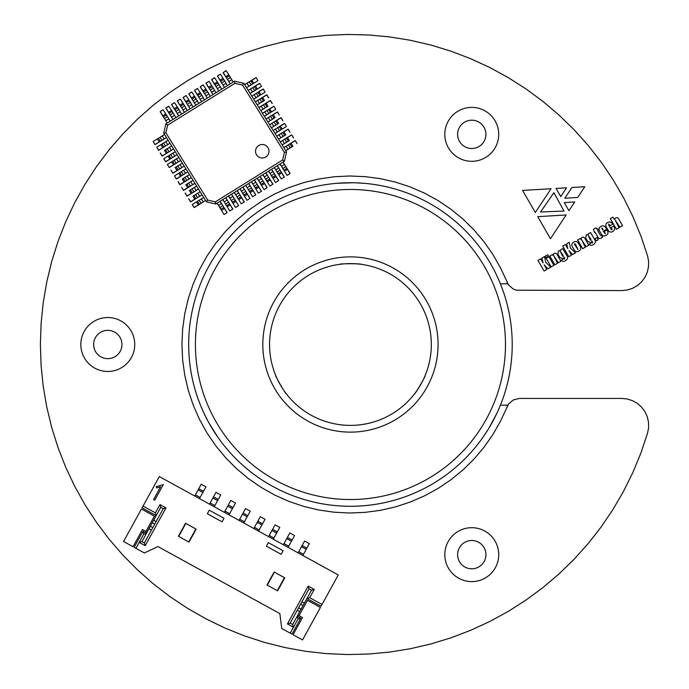 <?xml version="1.0" encoding="UTF-8"?>
<svg xmlns="http://www.w3.org/2000/svg" width="689" height="689" viewBox="0 0 689 689"><rect width="100%" height="100%" fill="white"/><g stroke="black" fill="none" stroke-linecap="round" stroke-linejoin="round"><path stroke-width="1.03" d="M500.412 283.834L507.931 283.834M507.931 405.166L500.412 405.166M199.491 419.394A168.512 168.512 0 0 1 199.457 419.325L193.23 405.166L188.321 390.456L184.773 375.359L182.645 359.994L181.93 344.5L182.645 329.006L184.773 313.641L188.321 298.544L193.23 283.834L199.474 269.64A168.512 168.512 0 0 1 199.491 269.606M199.474 269.64L206.993 256.067L215.743 243.26L225.613 231.297L236.56 220.299L248.445 210.352L261.217 201.55L274.739 193.945L288.906 187.623L303.582 182.637A168.512 168.512 0 0 1 303.599 182.628L318.671 179.011L334.027 176.797L349.512 175.988L365.006 176.625L380.371 178.666L395.495 182.12A168.512 168.512 0 0 1 395.512 182.129M395.495 182.12L410.231 186.952L424.467 193.118L438.075 200.559L450.933 209.232L462.948 219.042L474.015 229.928L484.014 241.761L492.902 254.491L500.567 267.952A168.512 168.512 0 0 1 500.567 267.961M506.966 282.059A168.512 168.512 0 0 1 507.664 283.834M507.664 405.166A168.512 168.512 0 0 1 506.966 406.941M500.567 267.952L508.508 284.901L513.314 289.079L516.319 290.198L621.754 290.577L627.274 290L632.58 288.295L637.42 285.565L641.58 281.87L644.913 277.409L647.247 272.362L648.495 266.944L648.616 261.372L647.582 255.92L640.891 235.948L632.855 216.501L623.519 197.64L612.917 179.441L601.127 162.01L588.156 145.422L574.109 129.765L559.02 115.08L542.984 101.447L526.034 88.95L508.293 77.633L489.827 67.531L470.708 58.72L451.037 51.21L430.909 45.061L410.411 40.289L389.638 36.913L368.675 34.975L347.626 34.45L326.595 35.354L305.675 37.688L284.97 41.435L264.559 46.568L244.535 53.079L225.002 60.942L206.063 70.106L187.77 80.527L170.243 92.18L153.544 104.986L137.74 118.896L122.926 133.847L109.163 149.763L96.503 166.592L85.014 184.239L74.748 202.609L65.765 221.651L58.083 241.245L51.744 261.32L46.8 281.775L43.243 302.523L41.099 323.46L40.384 344.5L41.099 365.54L43.243 386.477L46.8 407.225L51.744 427.68L58.083 447.755L65.765 467.349L74.748 486.391L85.014 504.761L96.503 522.408L109.163 539.237L122.926 555.153L137.74 570.104L153.544 584.014L170.243 596.82L187.77 608.473L206.063 618.894L225.002 628.058L244.535 635.921L264.559 642.432L284.97 647.565L305.675 651.312L326.595 653.646L347.626 654.55L368.675 654.025L389.638 652.087L410.411 648.711L430.909 643.939L451.037 637.79L470.708 630.28L489.827 621.469L508.293 611.367L526.034 600.05L542.984 587.553L559.02 573.92L574.109 559.235L588.156 543.578L601.127 526.99L612.917 509.559L623.519 491.36L632.855 472.499L640.891 453.052L647.582 433.08L648.616 427.628L648.495 422.056L647.247 416.638L644.913 411.591L641.58 407.13L637.42 403.435L632.58 400.705L627.274 399L621.754 398.423L519.497 398.423L513.314 399.921L508.508 404.098L500.567 421.048L492.902 434.509L484.014 447.239L474.015 459.072L462.948 469.958L450.933 479.768L438.075 488.441L424.467 495.882L410.231 502.048L395.495 506.88A168.512 168.512 0 0 1 395.495 506.88L380.371 510.334L365.006 512.375L349.512 513.012L334.027 512.203L318.671 509.989L303.582 506.363A168.512 168.512 0 0 1 303.582 506.363L288.906 501.377L274.739 495.055L261.217 487.45L248.445 478.648L236.56 468.701L225.613 457.703L215.743 445.74L206.993 432.933L199.474 419.36M281.233 624.398L279.863 613.606L281.749 628.489L291.972 634.113L300.74 618.162L297.2 616.216L304.409 603.099L301.928 601.738M151.477 530.082L148.996 528.721L151.477 530.082M290.198 633.139L293.445 627.231L287.425 623.915L308.207 586.115L314.236 589.431L309.688 597.699L322.03 604.486L338.273 574.953L159.305 476.547L142.089 507.845L156.205 515.613L152.312 522.701L154.792 524.062L152.312 522.701L146.464 533.329L142.924 531.383L143.717 534.13L135.922 548.306L134.148 547.324L142.924 531.383M147.11 532.149L142.451 529.583L133.029 546.713L123.581 541.511L141.443 509.025L155.559 516.793L154.439 516.173L145.99 531.529M143.062 506.079L155.413 512.866L156.205 515.613L160.752 507.345L163.233 508.706L144.397 542.966L141.917 541.597L144.397 542.966L145.198 545.705L139.169 542.398L141.917 541.597L146.464 533.329L143.717 534.13M153.673 520.221L156.153 521.582M150.366 526.241L152.846 527.602M297.993 618.963L297.2 616.216L292.653 624.484L290.172 623.123L292.653 624.484L293.445 627.231L297.993 618.963L300.74 618.162M299.732 611.608L297.252 610.247L299.732 611.608M303.039 605.588L300.559 604.219M301.093 609.128L298.613 607.767M287.425 623.915L290.172 623.123L309.008 588.862L311.488 590.223L304.409 603.099M163.233 508.706L165.98 507.905L145.198 545.705M160.752 507.345L159.96 504.598L165.98 507.905M155.413 512.866L159.96 504.598M322.03 604.486L321.057 606.26L306.941 598.5L309.688 597.699M307.415 600.291L320.411 607.44L302.54 639.926L293.092 634.733L302.514 617.602L297.846 615.036M195.392 494.848L194.746 496.028L199.465 498.629L202.85 492.489L198.122 489.888L195.392 494.848L200.12 497.449M198.768 488.708L198.122 489.888L202.85 492.489L205.968 486.813L201.24 484.221L198.768 488.708L203.496 491.309M209.508 504.15L214.236 506.751L220.73 494.935L216.01 492.334L209.508 504.15M224.278 512.271L228.998 514.872L235.5 503.056L230.772 500.455L224.278 512.271M239.04 520.393L243.768 522.985L250.262 511.178L245.534 508.577L239.04 520.393M253.81 528.506L258.53 531.107L265.032 519.299L260.304 516.698L253.81 528.506M268.572 536.628L273.3 539.229L279.794 527.412L275.066 524.82L268.572 536.628M283.343 544.749L288.062 547.35L294.565 535.534L289.836 532.933L283.343 544.749M298.104 552.871L302.833 555.463L309.327 543.655L304.598 541.054L298.104 552.871M135.922 548.306L144.371 552.948L157.953 546.566L279.863 613.606M196.167 529.118L189.019 542.114L178.391 536.266L185.53 523.27L196.167 529.118M277.615 590.835L266.988 584.987L274.127 571.991L284.764 577.838L277.615 590.835M224.037 518.292L209.275 510.179L207.329 513.718L222.091 521.84L224.037 518.292M281.155 554.318L283.101 550.769L268.34 542.656L266.393 546.196L281.155 554.318L266.393 546.196M153.578 499.551L154.758 500.197L163.336 484.6L156.282 486.649L156.661 487.941L160.589 486.796L153.578 499.551M157.953 546.566L148.101 551.191M309.008 588.862L308.207 586.115M311.488 590.223L314.236 589.431M207.329 513.718L222.091 521.84M185.832 523.433L178.684 536.43M195.865 528.954L188.726 541.95M212.884 498.009L217.612 500.61M227.654 506.131L232.382 508.723M242.416 514.244L247.144 516.845M257.186 522.365L261.915 524.966M271.948 530.487L276.677 533.088M274.42 572.154L267.28 585.15M286.719 538.609L291.447 541.201M284.462 577.675L277.322 590.671M301.481 546.73L306.209 549.322M194.453 96.15L191.68 91.947L188.881 93.833L191.464 97.993L194.332 96.219L195.159 97.287L194.453 96.15L196.176 98.932L195.159 97.287M197.485 101.033L196.176 98.932M188.889 93.85L191.361 98.071L188.769 93.911L191.757 92.068M192.067 99.207L193.084 100.852L195.995 98.889L194.978 97.252L192.11 99.027L191.361 98.071L194.505 102.876L197.364 101.102L198.794 103.402M273.955 126.13L278.683 123.357M277.658 123.831L275.583 125.122M273.843 122.074L280.914 117.673L282.843 120.764M276.763 120.265L278.614 123.236L277.581 123.874L275.798 121.014L281.103 117.724L282.886 120.584L280.914 117.673L272.215 123.081M269.365 121.204L275.118 117.63M277.357 111.954L273.197 114.538L275.057 117.509L274.024 118.155L272.241 115.287L277.546 111.997L279.217 114.925L277.357 111.954L279.278 115.046M273.197 114.538L266.023 118.999M267.444 118.112L268.658 117.354M270.286 116.346L272.25 115.123M164.525 134.458L160.261 137.102M162.07 136.138L163.104 135.337M155.111 144.595L159.271 142.003L157.411 139.032L158.453 138.394L160.227 141.254L154.93 144.552L153.191 141.503L157.35 138.92M159.271 142.003L163.81 139.187M275.686 182.421L278.666 180.578L275.574 182.507L268.641 171.096M269.408 172.586L268.529 171.165L269.408 172.586M271.173 175.428L272.396 177.4L271.173 175.428M278.666 180.578L276.082 176.427L273.102 178.279L272.465 177.245L275.324 175.462L278.545 180.647M271.621 169.244L276.082 176.427L274.351 173.645L271.44 175.609L270.071 173.395L272.93 171.613L271.5 169.322M273.257 171.88L273.766 172.698M258.504 193.101L261.493 191.258L258.401 193.178L251.468 181.767M252.234 183.265L251.356 181.844L252.234 183.265M254 186.099L255.223 188.071L254 186.099M261.493 191.258L258.9 187.098L255.929 188.95L255.292 187.916L258.151 186.142L261.441 191.439M254.448 179.924L258.9 187.098L257.178 184.316L254.267 186.28L252.897 184.066L255.757 182.292L254.327 179.993M256.084 182.559L256.584 183.369M165.627 141.865L161.855 144.053M158.668 150.314L162.828 147.73L160.976 144.759L162.01 144.113L163.784 146.981L158.487 150.271L156.748 147.222L160.907 144.638M162.828 147.73L167.367 144.914M165.748 145.922L163.775 147.145M241.331 203.772L244.311 201.929L241.219 203.849L234.294 192.446M235.061 193.936L234.174 192.515L235.061 193.936M236.827 196.778L238.049 198.742L236.827 196.778M244.311 201.929L241.727 197.769L238.756 199.629L238.11 198.596L240.978 196.813L244.207 202.006M237.266 190.595L241.727 197.769L240.005 194.996L237.094 196.951L235.716 194.737L238.583 192.963L237.154 190.664M238.911 193.23L239.41 194.04M205.899 89.036L203.126 84.833L200.335 86.719L202.919 90.879L205.778 89.096L206.605 90.173L205.899 89.036L207.63 91.818L206.605 90.173M208.931 93.911L207.63 91.818M200.344 86.736L202.807 90.957L200.223 86.797L203.203 84.954M203.513 92.093L204.538 93.738L207.441 91.775L206.424 90.138L203.565 91.913L202.919 90.879L203.513 92.093L205.951 95.762L208.819 93.988L210.248 96.279M217.354 81.922L214.58 77.719L211.712 79.493L214.649 77.823L211.781 79.605L214.365 83.765L217.233 81.982L218.06 83.059L217.354 81.922L219.076 84.695L218.06 83.059M220.385 86.797L219.076 84.695M211.669 79.683L214.262 83.843L211.669 79.683M214.968 84.98L215.984 86.616L218.895 84.661L217.87 83.016L215.011 84.799L214.365 83.765L214.968 84.98L217.405 88.648L220.265 86.866L221.694 89.165M264.231 189.544L267.211 187.701L264.12 189.621L257.195 178.21M257.962 179.708L257.075 178.287L257.962 179.708M259.727 182.542L260.95 184.514L259.727 182.542M267.211 187.701L264.628 183.541L261.656 185.393L261.01 184.359L263.878 182.585L267.091 187.761M260.166 176.358L264.628 183.541L262.905 180.759L259.994 182.723L258.616 180.509L261.484 178.735L260.054 176.436M261.811 179.002L262.311 179.812M281.405 178.864L284.385 177.021L281.301 178.942L274.368 167.539M275.135 169.029L274.256 167.608L275.135 169.029M276.9 171.871L278.123 173.843L276.9 171.871M284.385 177.021L281.801 172.861L278.83 174.722L278.184 173.688L281.052 171.905L284.273 177.09M277.348 165.687L281.801 172.861L280.078 170.088L277.167 172.043L275.798 169.838L278.657 168.056L277.228 165.756M278.985 168.323L279.484 169.141M235.681 207.449L238.549 205.675L235.5 207.406L228.567 196.003M229.334 197.493L228.455 196.072L229.334 197.493M231.099 200.335L232.322 202.299L231.099 200.335M238.592 205.486L236 201.326L233.028 203.186L232.391 202.153L235.25 200.37L238.592 205.486L235.612 207.346M231.547 194.152L236 201.326L234.277 198.553L231.366 200.508L229.997 198.303L232.856 196.52L231.426 194.22M233.183 196.787L233.692 197.597M224.158 214.443L227.137 212.6L224.046 214.52L217.113 203.117M217.888 204.607L217.001 203.186L217.888 204.607M219.653 207.449L220.876 209.422L219.653 207.449M227.137 212.6L224.554 208.44L221.582 210.3L220.936 209.267L223.796 207.484L227.026 212.677M220.092 201.266L224.554 208.44L222.823 205.667L219.92 207.622L218.542 205.417L221.41 203.634L219.98 201.334M221.729 203.901L222.237 204.719M171.552 110.386L168.779 106.184L165.92 107.958L168.848 106.287L165.98 108.07L168.564 112.229L171.432 110.447L172.259 111.523L171.552 110.386L173.275 113.16L172.259 111.523M174.584 115.261L173.275 113.16M165.877 108.147L168.46 112.307L165.877 108.147M169.167 113.444L170.183 115.08L173.094 113.125L172.078 111.48L169.21 113.263L168.46 112.307L171.604 117.113L174.463 115.33L175.893 117.63M266.841 114.675L268.469 113.668M273.8 106.227L269.64 108.81L271.5 111.782L270.467 112.428L268.684 109.568L273.989 106.27L275.721 109.318L271.561 111.902M269.64 108.81L262.466 113.272M263.887 112.385L265.101 111.635M266.729 110.619L268.693 109.396M188.726 99.707L186.142 95.547L188.726 99.707L186.142 95.547L183.162 97.39L185.746 101.55L188.605 99.776L189.432 100.852L188.726 99.707L190.448 102.489L189.432 100.852M191.757 104.59L190.448 102.489M183.171 97.407L185.634 101.627L183.05 97.468L186.03 95.625M186.34 102.773L187.356 104.409L190.267 102.446L189.251 100.809L186.383 102.583L185.746 101.55L186.34 102.773L188.777 106.442L191.645 104.659L193.066 106.959M186.797 176.169L182.258 178.994M183.205 178.399L185.169 177.176M180.018 184.669L184.178 182.085L182.318 179.106L183.352 178.468L185.134 181.328L179.829 184.626L178.055 181.758L180.018 184.669L178.098 181.577M184.178 182.085L188.717 179.261M187.089 180.268L185.126 181.491M165.825 113.943L163.052 109.74L160.261 111.627L162.845 115.786L165.704 114.004L166.531 115.08L165.825 113.943L167.548 116.717L166.531 115.08M168.857 118.818L167.548 116.717M160.27 111.635L162.733 115.864L160.149 111.704L163.052 109.74M163.439 117.001L164.456 118.637L167.367 116.682L166.35 115.037L163.482 116.82L162.733 115.864L165.877 120.67L168.745 118.887L170.166 121.186M269.959 185.987L272.939 184.144L269.847 186.064L262.914 174.653M263.689 176.143L262.802 174.722L263.689 176.143M265.454 178.985L266.677 180.957L265.454 178.985M272.939 184.144L270.355 179.984L267.384 181.836L266.738 180.802L269.597 179.019L272.818 184.204M265.894 172.801L270.355 179.984L268.624 177.202L265.721 179.166L264.343 176.952L267.211 175.17L265.782 172.879M267.53 175.445L268.038 176.255M247.058 200.215L250.038 198.372L246.946 200.292L240.013 188.889M240.788 190.379L239.901 188.958L240.788 190.379M242.554 193.221L243.777 195.185L242.554 193.221M250.038 198.372L247.454 194.212L244.483 196.072L243.837 195.03L246.696 193.256L249.926 198.449M242.993 187.038L247.454 194.212L245.723 191.43L242.821 193.394L241.443 191.18L244.311 189.406L242.881 187.107M244.629 189.673L245.138 190.483M252.613 91.775L261.493 86.418L254.422 90.81M259.572 83.326L255.412 85.91L257.273 88.881L256.23 89.527L254.456 86.668L259.753 83.369L261.493 86.418L257.333 89.002M255.412 85.91L250.874 88.735M252.493 87.718L254.465 86.504M176.126 158.995L172.603 161.338M169.348 167.496L173.507 164.904L171.647 161.932L172.681 161.295L174.463 164.154L169.158 167.453L167.418 164.404L171.578 161.812M173.507 164.904L180.682 160.451M179.261 161.329L178.046 162.087M176.418 163.095L174.446 164.318M169.184 147.592L164.464 150.366M165.489 149.883L167.565 148.6M162.225 156.041L166.385 153.458L164.533 150.486L165.567 149.84L167.341 152.7L162.044 155.998L160.261 153.139L162.225 156.041L160.304 152.949M166.385 153.458L170.924 150.633M229.885 210.886L232.865 209.043L229.773 210.963L222.84 199.56M223.606 201.05L222.728 199.629L223.606 201.05M225.372 203.892L226.595 205.856L225.372 203.892M232.865 209.043L230.281 204.883L227.31 206.743L226.664 205.71L229.523 203.927L232.753 209.12M225.82 197.709L230.281 204.883L228.55 202.11L225.647 204.065L224.269 201.86L227.129 200.077L225.708 197.777M227.456 200.344L227.964 201.162M172.56 153.268L170.941 154.276M172.861 157.368L165.601 161.726L163.861 158.677L168.021 156.093M169.942 159.185L168.09 156.214L169.124 155.568L170.906 158.427L165.601 161.726L163.818 158.858L165.782 161.769L174.481 156.36M281.258 137.628L285.797 134.803M284.772 135.285L282.878 136.611M288.036 129.127L283.877 131.711L285.728 134.682L284.695 135.328L282.921 132.469L288.217 129.17L290 132.03L288.036 129.127L289.957 132.219M283.877 131.711L278.115 135.285M190.534 181.939L185.815 184.712M190.646 185.996L183.575 190.397L181.655 187.305M187.735 187.804L185.875 184.833L186.917 184.187L188.691 187.055L183.386 190.345L181.715 187.417L183.575 190.397L194.909 183.352M193.488 184.23L192.274 184.988M256.17 97.502L257.798 96.494M256.058 93.446L263.319 89.096L265.05 92.145L260.89 94.729M258.969 91.637L260.83 94.608L259.787 95.254L258.013 92.386L263.319 89.096L264.989 92.025L263.129 89.053L254.43 94.453M200.172 92.593L197.407 88.39L194.608 90.276L197.192 94.436L200.06 92.662L200.887 93.73L200.172 92.593L201.903 95.375L200.887 93.73M203.203 97.476L201.903 95.375M194.617 90.293L197.08 94.514L194.496 90.354L197.476 88.511M197.795 95.65L198.811 97.295L201.722 95.332L200.697 93.695L197.838 95.47L197.08 94.514L200.232 99.319L203.091 97.545L204.521 99.845M183.24 170.441L181.612 171.458M176.462 178.942L180.621 176.358L178.761 173.387L179.795 172.741L181.577 175.6L176.272 178.899L174.541 175.85L178.701 173.266M180.621 176.358L185.16 173.533M183.532 174.55L181.5 175.652M277.521 131.857L286.4 126.492L279.321 130.893M284.479 123.4L280.32 125.984L282.171 128.964L281.138 129.601L279.355 126.742L284.66 123.443L286.4 126.492L282.24 129.076M280.32 125.984L275.781 128.809M277.4 127.801L279.372 126.578M211.626 85.479L209.043 81.319L211.626 85.479L209.043 81.319L206.054 83.162L208.646 87.322L211.506 85.539L212.333 86.616L211.626 85.479L213.349 88.252L212.333 86.616M214.658 90.354L213.349 88.252M205.994 83.05L208.534 87.4L205.951 83.24L208.931 81.397M209.241 88.536L210.257 90.181L213.168 88.218L212.152 86.581L209.284 88.356L208.646 87.322L209.241 88.536L211.678 92.205L214.546 90.431L215.967 92.722M287.132 175.307L290.112 173.464L287.02 175.385L280.096 163.982M280.862 165.472L279.975 164.051L280.862 165.472M282.628 168.314L283.851 170.278L282.628 168.314M290.112 173.464L287.528 169.305L284.557 171.165L283.911 170.131L286.779 168.349L290 173.542M283.067 162.13L287.528 169.305L285.806 166.531L282.895 168.486L281.517 166.282L284.385 164.499L282.955 162.199M284.712 164.766L285.212 165.584M223.072 78.365L220.308 74.162L217.44 75.936L220.308 74.162L217.509 76.048L220.092 80.208L222.952 78.425L223.779 79.502L223.072 78.365L224.803 81.138L223.779 79.502M226.104 83.24L224.803 81.138M217.397 76.126L219.98 80.286L217.397 76.126M220.695 81.423L221.712 83.059L224.614 81.104L223.598 79.459L220.738 81.242L219.98 80.286L223.133 85.091L225.992 83.309L227.422 85.608M283.601 144.104L289.354 140.53M286.486 138.024L291.593 134.855L293.514 137.946M287.434 137.438L289.285 140.41L288.252 141.056L286.478 138.188L291.671 134.958L293.557 137.757L291.593 134.855L282.895 140.255M201.024 199.069L199.405 200.077M201.326 203.169L194.065 207.527L192.326 204.478L196.486 201.894M198.406 204.986L196.554 202.006L197.588 201.369L199.362 204.228L194.065 207.527L192.283 204.659L194.246 207.57L202.945 202.161M194.091 187.666L189.372 190.44M190.397 189.966L192.283 188.631M187.132 196.115L191.292 193.531L189.432 190.56L190.474 189.914L192.248 192.782L186.952 196.072L185.169 193.213L187.132 196.115L185.212 193.023M191.292 193.531L195.831 190.715M259.727 103.229L264.447 100.456M263.422 100.93L261.355 102.222M266.686 94.781L262.526 97.364L264.387 100.336L263.344 100.982L261.57 98.114L262.604 97.468L266.876 94.824L268.65 97.683L266.686 94.781L268.607 97.864M262.526 97.364L255.352 101.817M256.773 100.939L257.987 100.181M259.615 99.173L261.579 97.95M252.785 196.658L255.765 194.815L252.674 196.735L245.74 185.332M246.507 186.822L245.628 185.401L246.507 186.822M248.273 189.664L249.496 191.628L248.273 189.664M255.765 194.815L253.182 190.655L250.202 192.515L249.564 191.473L252.424 189.699L255.645 194.875M248.72 183.481L253.182 190.655L251.451 187.873L248.54 189.837L247.17 187.623L250.029 185.849L248.608 183.55M250.357 186.116L250.865 186.926M263.465 109L268.004 106.175M266.979 106.657L264.912 107.94M263.172 104.9L270.243 100.499L272.164 103.591M266.083 103.083L267.943 106.063L266.91 106.7L265.127 103.841L270.433 100.542L272.207 103.41L270.243 100.499L258.909 107.544M260.33 106.666L261.544 105.908M179.863 164.766L175.144 167.539M176.169 167.065L178.055 165.73M172.905 173.215L177.064 170.631L175.204 167.66L176.238 167.014L178.02 169.882L172.715 173.172L171.044 170.243L172.905 173.215L170.984 170.123M177.064 170.631L181.603 167.815M249.056 86.056L252.829 83.869M256.015 77.599L251.855 80.182L253.707 83.162L252.674 83.8L250.899 80.94L256.196 77.642L257.936 80.691L253.776 83.274M251.855 80.182L244.681 84.644M246.102 83.765L247.317 83.007M248.936 82L250.908 80.777M182.998 103.264L180.415 99.104L182.878 103.333L180.415 99.104L177.366 100.844L180.225 99.061L177.435 100.947L180.018 105.107L182.878 103.333L183.705 104.409L182.998 103.264L184.73 106.046L183.705 104.409M186.03 108.147L184.73 106.046M177.323 101.025L179.907 105.184L177.323 101.025M180.613 106.33L181.638 107.966L184.54 106.003L183.524 104.366L180.664 106.149L180.018 105.107L180.613 106.33L183.05 109.999L185.918 108.216L187.348 110.516M177.271 106.821L174.506 102.618L171.639 104.401L174.506 102.618L171.707 104.513L174.291 108.664L177.159 106.89L177.986 107.966L177.271 106.821L179.002 109.603L177.986 107.966M180.303 111.704L179.002 109.603M171.595 104.59L174.179 108.75L171.595 104.59M174.894 109.887L175.91 111.523L178.821 109.56L177.796 107.923L174.937 109.706L174.179 108.75L177.331 113.556L180.191 111.773L181.62 114.073M228.8 74.808L226.026 70.605L223.236 72.491L225.82 76.651L228.679 74.868L229.506 75.945L228.8 74.808L230.522 77.581L229.506 75.945M231.831 79.683L230.522 77.581M223.245 72.5L225.708 76.729L223.124 72.569L226.104 70.726M226.414 77.866L227.439 79.502L230.341 77.547L229.325 75.902L226.466 77.685L225.82 76.651L226.414 77.866L228.851 81.535L231.719 79.752L233.149 82.051M285.737 150.71L292.911 146.257M291.886 146.731L289.819 148.023M288.08 144.974L295.15 140.573L297.071 143.665M290.991 143.166L292.851 146.137L291.809 146.774L290.035 143.915L295.331 140.616L297.011 143.553L295.15 140.573L283.816 147.618M285.237 146.74L286.452 145.982M197.648 193.394L192.929 196.167M193.953 195.685L195.84 194.358M190.689 201.843L194.849 199.259L192.998 196.287L194.031 195.642L195.805 198.501L190.508 201.799L188.726 198.94L190.689 201.843L188.769 198.751M194.849 199.259L199.388 196.434M197.769 197.45L195.797 198.673M256.541 154.81A6.744 6.744 58.1 0 0 265.816 156.98A6.744 6.744 58.1 0 0 267.987 147.696A6.744 6.744 -121.9 0 1 265.816 156.98A6.744 6.744 -121.9 0 1 256.541 154.81A6.744 6.744 -121.9 0 1 258.702 145.525A6.744 6.744 -121.9 0 1 267.987 147.696M206.399 201.843L163.706 133.141L165.877 123.856L234.579 81.164L243.863 83.326L286.555 152.028L284.385 161.312L215.683 204.004L206.399 201.843L207.682 200.06L165.868 132.779L167.651 125.131L234.932 83.317L234.579 81.164M165.877 123.856L167.651 125.131M163.706 133.141L165.868 132.779M215.683 204.004L215.33 201.851L207.682 200.06M284.385 161.312L282.611 160.037L215.33 201.851M286.555 152.028L284.393 152.39L282.611 160.037M243.863 83.326L242.58 85.109L284.393 152.39M234.932 83.317L242.58 85.109M444.81 554.645A26.966 26.966 0 0 0 471.776 581.611A26.966 26.966 0 0 0 498.733 554.645A26.966 26.966 0 0 0 471.776 527.688A26.966 26.966 0 0 0 444.81 554.645M444.81 134.355A26.966 26.966 0 0 0 471.776 161.312A26.966 26.966 0 0 0 498.733 134.355A26.966 26.966 0 0 0 471.776 107.389A26.966 26.966 0 0 0 444.81 134.355M80.828 344.5A26.966 26.966 0 0 0 107.785 371.466A26.966 26.966 0 0 0 134.751 344.5A26.966 26.966 0 0 0 107.785 317.534A26.966 26.966 0 0 0 80.828 344.5M121.944 344.5A14.159 14.159 0 0 1 107.785 358.659A14.159 14.159 0 0 1 93.635 344.5A14.159 14.159 0 0 1 107.785 330.341A14.159 14.159 0 0 1 121.944 344.5M485.926 134.355A14.159 14.159 0 0 1 471.776 148.505A14.159 14.159 0 0 1 457.617 134.355A14.159 14.159 0 0 1 471.776 120.196A14.159 14.159 0 0 1 485.926 134.355M485.926 554.645A14.159 14.159 0 0 1 471.776 568.804A14.159 14.159 0 0 1 457.617 554.645A14.159 14.159 0 0 1 471.776 540.495A14.159 14.159 0 0 1 485.926 554.645M541.916 258.099L544.508 256.601L545.697 262.302L550.787 267.125L547.936 268.77L544.189 264.869L546.816 269.416L544.06 271.001L537.937 260.399L540.693 258.806L543.07 262.931L541.916 258.099M545.025 256.308L547.755 254.732L548.556 256.11L545.826 257.686L545.025 256.308M546.136 258.22L548.857 256.644L553.878 265.334L551.157 266.91L546.136 258.22M549.839 256.075L552.535 254.517L552.948 255.352L554.059 253.431C555.653 252.846 556.781 253.423 557.453 255.154L560.967 261.243L558.323 262.776L553.715 255.688L557.513 263.241L554.86 264.774L549.839 256.075M560.312 250.029L562.775 248.608L566.642 255.3C568.218 257.54 567.805 259.34 565.393 260.692C563.8 261.794 562.448 261.639 561.354 260.201L563.921 258.719L564.67 259.055L564.635 257.85L564.257 257.195L563.111 258.685L559.761 257.453L557.935 254.293L558.4 250.925L560.501 250.796L560.312 250.029M563.008 255.137L560.553 251.735L562.353 255.826L563.257 256.541L563.008 255.137M566.642 243.828L569.235 242.33L570.414 248.031L575.513 252.854L572.662 254.499L568.916 250.589L571.543 255.137L568.787 256.73L562.663 246.128L565.419 244.535L567.796 248.651L566.642 243.828M573.636 242.132C575.771 240.969 577.425 241.434 578.605 243.536L579.837 245.663C581.361 247.833 581.068 249.633 578.949 251.072C576.745 252.32 575.074 251.786 573.937 249.461L572.645 247.23C571.302 245.163 571.629 243.458 573.636 242.132M575.582 244.414L574.617 243.613L574.807 244.862L578.037 249.547L575.582 244.414M577.658 240.022L580.345 238.463L580.758 239.29L581.878 237.369C583.462 236.792 584.591 237.361 585.262 239.092L588.785 245.189L586.132 246.714L581.525 239.626L585.323 247.187L582.679 248.712L577.658 240.022M588.13 233.967L590.594 232.546L594.461 239.247C596.037 241.486 595.615 243.277 593.212 244.629C591.61 245.74 590.266 245.577 589.164 244.147L591.73 242.666L592.488 242.993L592.454 241.796L592.075 241.133L590.929 242.631L587.571 241.391L585.753 238.239L586.21 234.871L588.32 234.734L588.13 233.967M590.826 239.083L588.363 235.681L590.163 239.763L591.076 240.478L590.826 239.083M595.038 238.695L597.036 237.541L598.285 239.703L596.286 240.857L595.038 238.695M593.436 229.359L596.097 227.826L596.881 229.196L597.596 228.782L598.396 230.16L597.682 230.574L600.369 235.225L601.798 235.802L602.608 237.205L601.54 237.817C599.74 239.014 598.414 238.575 597.578 236.516L595.029 232.107L594.452 232.434L593.436 229.359M605.984 228.128L606.647 229.282L603.219 231.263L605.252 233.829L604.46 231.297L606.975 229.85L607.345 230.488C608.533 232.486 608.146 234.105 606.199 235.337C604.012 236.516 602.341 236.008 601.17 233.821L599.706 231.289C598.5 229.299 598.87 227.689 600.808 226.44C603.064 225.286 604.787 225.846 605.984 228.128M602.401 229.842L603.176 229.394L601.824 227.913L602.401 229.842M607.62 222.504C609.817 221.427 611.479 221.996 612.599 224.218L610.101 225.665L608.602 223.994L608.731 225.114L611.1 229.213L612.108 229.876L611.298 227.422L613.658 226.052C615.191 228.214 614.924 230.023 612.857 231.495C610.687 232.624 609.033 232.055 607.905 229.79L606.484 227.327C605.278 225.355 605.657 223.753 607.62 222.504M610.299 218.62L612.943 217.095L614.321 219.481L615.544 217.931C617.215 217.311 618.395 217.896 619.084 219.696L622.546 225.691L619.893 227.224L615.26 220.153L619.066 227.697L616.422 229.23L610.299 218.62M564.816 198.243L577.666 197.467L584.815 186.702L571.913 187.494L564.816 198.243M560.76 196.546L566.565 187.821L556.066 188.416L560.76 196.546M564.265 202.6L568.95 210.722L574.721 201.937L564.265 202.6M537.721 216.665L550.468 238.73L566.16 214.942L537.721 216.665M551.028 188.726L522.581 190.431L535.319 212.505L551.028 188.726M540.572 211.997L563.99 211.058L553.878 192.696L540.572 211.997M353.009 182.749L337.171 183.274L347.532 182.757A161.769 161.769 0 0 1 489.069 427.895A161.769 161.769 0 0 1 188.674 344.5A161.769 161.769 0 0 1 347.532 182.757L353.354 182.757M438.075 344.5A87.624 87.624 0 0 1 350.443 432.124A87.624 87.624 0 0 1 262.819 344.5A87.624 87.624 0 0 1 350.443 256.876A87.624 87.624 0 0 1 438.075 344.5M269.563 344.5A80.889 80.889 0 0 0 350.443 425.389A80.889 80.889 0 0 0 431.331 344.5A80.889 80.889 0 0 0 350.443 263.611A80.889 80.889 0 0 0 269.563 344.5M414.477 393.919C414.821 394.892 426.267 375.074 425.259 375.238C426.267 375.057 414.83 394.883 414.477 393.919M209.077 423.149L217.457 436.611L211.824 427.895A161.769 161.769 0 0 0 489.069 427.895L491.98 422.848A161.769 161.769 0 0 0 512.22 344.5A161.769 161.769 0 0 1 491.98 422.848L496.709 413.615L489.242 427.602M487.898 429.807L483.437 436.611M275.626 375.238C274.618 375.057 286.056 394.875 286.417 393.919C286.064 394.883 274.618 375.066 275.626 375.238M207.845 420.884L204.185 413.615M361.234 264.335C361.897 263.551 339.014 263.551 339.66 264.335C338.997 263.551 361.889 263.551 361.234 264.335M355.602 182.809L363.714 183.274M211.824 427.895L208.913 422.848A161.769 161.769 0 0 1 188.674 344.5M145.93 531.495L154.379 516.139M307.475 600.326L299.026 615.682M198.122 489.888L202.85 492.489M210.162 502.97L214.882 505.571M213.538 496.829L218.267 499.422M224.924 511.092L229.652 513.684M228.3 504.942L233.028 507.543M239.694 519.205L244.414 521.806M243.071 513.064L247.799 515.665M254.456 527.326L259.185 529.927M257.832 521.185L262.561 523.786M269.227 535.448L273.946 538.049M272.603 529.307L277.331 531.908M283.989 543.569L288.717 546.17M287.365 537.429L292.093 540.021M298.759 551.691L303.479 554.283M302.135 545.542L306.855 548.143M194.393 102.954L195.934 105.176M194.177 102.609L194.935 103.824M275.617 120.971L274.162 122.031L275.944 124.898L277.538 124.063M273.981 121.987L271.948 123.409L273.731 126.268L275.901 125.079M271.432 127.698L273.8 126.388M271.879 123.297L269.657 124.838M272.06 115.244L270.605 116.312L272.379 119.171L273.981 118.336M270.424 116.26L268.391 117.681L270.174 120.549L272.344 119.352M267.875 121.97L270.243 120.661M268.322 117.569L266.092 119.111M160.408 141.297L161.872 140.237L160.089 137.369L158.487 138.205M162.053 140.28L164.077 138.859L162.303 136L160.132 137.189M164.602 134.57L162.225 135.879M164.154 138.971L166.376 137.43M163.965 147.024L165.429 145.956L163.646 143.097L162.044 143.932M165.61 146.008L167.634 144.587L165.86 141.727L163.689 142.916M168.159 140.298L165.791 141.607M167.711 144.699L169.933 143.157M205.839 95.831L207.38 98.062M205.632 95.495L206.381 96.71M217.293 88.717L218.835 90.948M217.078 88.381L217.836 89.596M171.492 117.182L173.034 119.412M171.277 116.846L172.035 118.06M268.503 109.517L267.048 110.585L268.822 113.444L270.424 112.608M266.867 110.541L264.834 111.954L266.617 114.822L268.788 113.633M264.318 116.252L266.686 114.934M264.765 111.842L262.535 113.384M188.665 106.511L190.207 108.733M188.45 106.166L189.208 107.389M185.315 181.371L186.771 180.311L184.996 177.443L183.395 178.279M186.952 180.354L188.984 178.933L187.201 176.074L185.031 177.262M189.501 174.644L187.132 175.962M189.053 179.054L191.284 177.512M165.765 120.739L167.306 122.969M165.558 120.403L166.307 121.617M254.275 86.616L252.811 87.684L254.594 90.543L256.196 89.708M252.63 87.641L250.607 89.062L252.381 91.921L254.551 90.733M250.081 93.351L252.458 92.033M250.529 88.941L248.307 90.483M174.644 164.197L176.1 163.138L174.317 160.27L172.724 161.105M176.281 163.181L178.313 161.76L176.53 158.901L174.36 160.089M178.83 157.471L176.462 158.78M178.382 161.872L180.604 160.33M167.53 152.751L168.986 151.683L167.203 148.824L165.601 149.659M169.167 151.726L171.191 150.314L169.416 147.446L167.246 148.643M171.716 146.016L169.348 147.334M171.268 150.426L173.49 148.884M171.087 158.47L172.543 157.411L170.76 154.551L169.167 155.387M172.724 157.454L174.756 156.033L172.973 153.173L170.803 154.362M175.273 151.744L172.905 153.061M174.825 156.153L177.047 154.612M282.731 132.417L281.276 133.485L283.058 136.344L284.66 135.509M281.095 133.442L279.071 134.855L280.845 137.722L283.015 136.534M278.545 139.152L280.914 137.834M278.993 134.743L276.771 136.284M188.872 187.098L190.328 186.039L188.553 183.171L186.952 184.006M190.517 186.082L192.541 184.661L190.767 181.801L188.588 182.99M193.058 180.372L190.689 181.681M192.61 184.773L194.841 183.231M257.832 92.343L256.368 93.411L258.151 96.271L259.753 95.435M256.187 93.359L254.163 94.781L255.938 97.649L258.108 96.451M253.647 99.07L256.015 97.76M254.095 94.669L251.864 96.21M200.111 99.397L201.653 101.619M199.905 99.052L200.663 100.267M181.758 175.652L183.214 174.584L181.44 171.725L179.838 172.56M183.395 174.627L185.427 173.215L183.644 170.347L181.474 171.535M185.944 168.917L183.575 170.235M185.496 173.327L187.727 171.785M279.174 126.698L277.719 127.758L279.501 130.626L281.095 129.79M277.538 127.715L275.505 129.136L277.288 131.995L279.458 130.807M274.989 133.425L277.357 132.107M275.436 129.015L273.214 130.557M211.566 92.274L213.108 94.505M211.351 91.938L212.109 93.153M223.012 85.16L224.554 87.391M222.805 84.825L223.563 86.039M286.297 138.144L284.833 139.212L286.615 142.072L288.217 141.236M284.652 139.161L282.628 140.582L284.402 143.45L286.572 142.253M282.102 144.871L284.471 143.562M282.55 140.47L280.328 142.012M199.543 204.271L201.007 203.212L199.224 200.344L197.622 201.179M201.188 203.255L203.212 201.834L201.438 198.975L199.267 200.163M203.737 197.545L201.369 198.863M203.289 201.955L205.511 200.404M192.429 192.825L193.893 191.757L192.11 188.898L190.508 189.733M194.074 191.809L196.098 190.388L194.324 187.52L192.153 188.717M196.615 186.099L194.246 187.408M196.167 190.5L198.398 188.958M261.389 98.071L259.934 99.13L261.708 101.998L263.31 101.162M259.753 99.087L257.72 100.508L259.495 103.367L261.674 102.179M257.204 104.797L259.572 103.488M257.652 100.396L255.421 101.938M264.946 103.798L263.491 104.857L265.265 107.725L266.867 106.89M263.31 104.814L261.277 106.235L263.06 109.095L265.231 107.906M260.761 110.524L263.129 109.206M261.209 106.115L258.978 107.665M178.201 169.925L179.657 168.857L177.883 165.997L176.281 166.833M179.838 168.908L181.87 167.487L180.087 164.619L177.917 165.816M182.387 163.198L180.018 164.507M181.939 167.599L184.17 166.058M250.718 80.897L249.254 81.957L251.037 84.825L252.639 83.989M249.073 81.913L247.05 83.335L248.824 86.194L250.994 85.005M246.524 87.624L248.893 86.306M246.972 83.214L244.75 84.764M182.938 110.068L184.48 112.29M182.731 109.732L183.481 110.946M177.211 113.625L178.761 115.847M177.004 113.289L177.762 114.503M228.739 81.603L230.281 83.834M228.533 81.268L229.282 82.482M289.854 143.872L288.39 144.931L290.172 147.799L291.774 146.964M288.209 144.888L286.185 146.309L287.959 149.168L290.129 147.98M285.668 150.598L288.036 149.289M286.107 146.197L283.885 147.739M195.986 198.553L197.45 197.485L195.667 194.625L194.065 195.461M197.631 197.528L199.655 196.115L197.881 193.247L195.71 194.436M200.18 191.818L197.812 193.135M199.732 196.227L201.955 194.686M505.476 344.5A155.034 155.034 0 0 0 350.443 189.466A155.034 155.034 0 0 0 195.418 344.5A155.034 155.034 0 0 0 350.443 499.534A155.034 155.034 0 0 0 505.476 344.5"/></g></svg>
